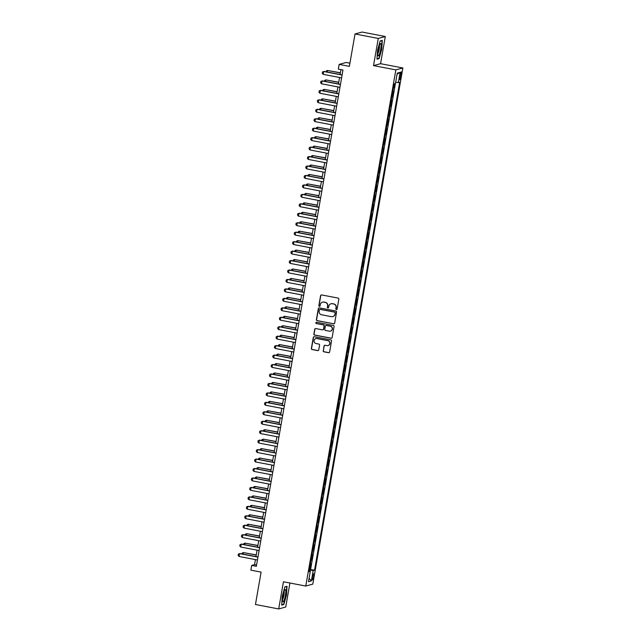 <?xml version="1.0" encoding="UTF-8"?>
<svg xmlns="http://www.w3.org/2000/svg" width="641" height="641" viewBox="0 0 641 641"><rect width="100%" height="100%" fill="white"/><g stroke="black" fill="none" stroke-linecap="round" stroke-linejoin="round"><path stroke-width="0.96" d="M336.357 309.571A0.665 0.649 -105.3 0 0 337.11 309.042L338.833 299.187A0.945 0.929 -105.3 0 0 338.079 298.081L321.654 294.932A0.945 0.929 -105.3 0 0 320.58 295.685L318.857 305.541A0.665 0.649 -105.3 0 0 319.667 306.302A0.665 0.649 -105.3 0 0 320.131 305.789L320.356 304.515A3.029 2.965 -105.3 0 1 323.793 302.103L325.163 302.368A3.029 2.965 -105.3 0 1 327.567 305.893L327.343 307.175A0.665 0.649 -105.3 0 0 328.16 307.928A0.665 0.649 -105.3 0 0 328.625 307.416L328.849 306.142A3.029 2.965 -105.3 0 1 332.286 303.73L333.657 303.994A3.029 2.965 -105.3 0 1 336.06 307.52L335.836 308.802A0.665 0.649 -105.3 0 0 336.357 309.571M331.06 303.754A3.029 2.965 -105.3 0 1 332.479 303.682L333.841 303.938A3.029 2.965 -105.3 0 1 336.245 307.472L336.028 308.746A0.665 0.649 -105.3 0 0 336.741 309.531M321.333 294.924A0.945 0.929 -105.3 0 0 320.764 295.629L319.042 305.493A0.665 0.649 -105.3 0 0 319.763 306.27M322.575 302.127A3.029 2.965 -105.3 0 1 323.985 302.055L325.356 302.312A3.029 2.965 -105.3 0 1 327.759 305.845L327.535 307.119A0.665 0.649 -105.3 0 0 328.248 307.896M313.641 576.692A3.085 0.569 100.9 0 0 313.609 573.831A3.085 0.569 100.9 0 0 312.423 577.028A3.085 0.569 100.9 0 0 312.447 579.889A3.085 0.569 100.9 0 0 313.641 576.692M323.192 350.707A0.945 0.929 -105.3 0 0 323.945 351.805L328.553 352.694A0.945 0.929 -105.3 0 0 329.626 351.941L331.541 340.988A0.945 0.929 -105.3 0 0 330.788 339.882L314.354 336.733A0.945 0.929 -105.3 0 0 313.281 337.486L311.366 348.44A0.945 0.929 -105.3 0 0 312.119 349.537L317.688 350.611A0.945 0.929 -105.3 0 0 318.761 349.858L319.579 345.17A0.945 0.929 -105.3 0 0 318.833 344.065L316.069 343.536A2.532 2.476 -105.3 0 1 315.837 338.616A2.532 2.476 -105.3 0 1 316.934 338.568L327.751 340.643A2.532 2.476 -105.3 0 1 327.992 345.571A2.532 2.476 -105.3 0 1 326.886 345.611L325.083 345.267A0.945 0.929 -105.3 0 0 324.009 346.02L323.385 350.651A0.945 0.929 -105.3 0 0 324.13 351.757L328.745 352.638A0.945 0.929 -105.3 0 0 329.057 352.646M378.27 38.436L373.527 65.614L380.562 63.691L385.305 36.505L378.27 38.436L355.018 33.973L349.369 66.352L339.137 64.396L338.32 69.116L342.967 70.013L256.344 566.315L251.697 565.426L250.871 570.153L261.103 572.117L255.455 604.495L278.699 608.95L285.734 607.027L289.924 583.014M373.527 65.614L395.85 69.893L305.765 586.05L283.442 581.772L278.699 608.95M333.584 323.833A0.945 0.929 -105.3 0 0 334.666 323.08L336.573 312.127A0.945 0.929 -105.3 0 0 335.82 311.029L319.394 307.872A0.945 0.929 -105.3 0 0 318.321 308.625L316.406 319.579A0.945 0.929 -105.3 0 0 317.159 320.684L333.777 323.777A0.945 0.929 -105.3 0 0 334.097 323.785M334.057 326.557L332.142 337.511A0.945 0.929 -105.3 0 1 331.068 338.264L314.635 335.107A0.945 0.929 -105.3 0 1 313.89 334.009L314.707 329.322A0.945 0.929 -105.3 0 1 315.781 328.569L322.447 329.843A0.945 0.929 -105.3 0 0 323.521 329.089L324.058 325.989A0.945 0.929 -105.3 0 0 323.312 324.883L316.374 323.553A0.665 0.649 -105.3 0 1 316.309 322.263A0.665 0.649 -105.3 0 1 316.598 322.255L333.304 325.46A0.945 0.929 -105.3 0 1 334.057 326.557M355.018 33.973L362.053 32.05L385.305 36.505M309.363 569.456L309.988 569.577L310.973 563.904L310.3 564.088M311.013 560.002L311.638 560.122L312.624 554.449L311.951 554.633M312.664 550.547L313.289 550.667L314.274 544.994L313.601 545.179M314.314 541.092L314.931 541.212L315.925 535.539L315.252 535.724M315.965 531.637L316.582 531.758L317.575 526.085L316.902 526.269M317.615 522.191L318.232 522.303L319.226 516.638L318.553 516.822M319.266 512.736L319.883 512.856L320.877 507.183L320.204 507.368M320.917 503.281L321.534 503.401L322.527 497.728L321.854 497.913M322.567 493.826L323.184 493.947L324.178 488.274L323.505 488.458M324.218 484.372L324.835 484.492L325.82 478.819L325.155 479.003M325.868 474.917L326.485 475.037L327.471 469.364L326.798 469.549M327.511 465.47L328.136 465.582L329.121 459.918L328.448 460.102M329.162 456.015L329.786 456.136L330.772 450.463L330.099 450.647M330.812 446.561L331.437 446.681L332.423 441.008L331.75 441.192M332.463 437.106L333.08 437.226L334.073 431.553L333.4 431.738M334.113 427.651L334.73 427.771L335.724 422.098L335.051 422.283M335.764 418.196L336.381 418.317L337.374 412.644L336.701 412.828M337.414 408.75L338.031 408.862L339.025 403.197L338.352 403.381M339.065 399.295L339.682 399.415L340.675 393.742L340.002 393.927M340.716 389.84L341.332 389.96L342.326 384.288L341.653 384.472M342.366 380.385L342.983 380.506L343.977 374.833L343.304 375.017M344.017 370.931L344.634 371.051L345.619 365.378L344.954 365.562M345.659 361.476L346.284 361.596L347.27 355.923L346.597 356.108M347.31 352.029L347.935 352.141L348.92 346.477L348.247 346.653M348.96 342.574L349.585 342.695L350.571 337.022L349.898 337.206M350.611 333.12L351.236 333.24L352.221 327.567L351.548 327.751M352.262 323.665L352.879 323.785L353.872 318.112L353.199 318.297M353.912 314.21L354.529 314.33L355.523 308.658L354.85 308.842M355.563 304.755L356.18 304.876L357.173 299.203L356.5 299.387M357.213 295.309L357.83 295.421L358.824 289.748L358.151 289.932M358.864 285.854L359.481 285.974L360.474 280.301L359.801 280.486M360.514 276.399L361.131 276.519L362.125 270.847L361.452 271.031M362.165 266.944L362.782 267.065L363.767 261.392L363.102 261.576M363.816 257.49L364.433 257.61L365.418 251.937L364.745 252.121M365.458 248.035L366.083 248.155L367.069 242.482L366.396 242.667M367.109 238.588L367.734 238.7L368.719 233.028L368.046 233.212M368.759 229.133L369.384 229.254L370.37 223.581L369.697 223.765M370.41 219.679L371.035 219.799L372.02 214.126L371.347 214.31M372.06 210.224L372.677 210.344L373.671 204.671L372.998 204.856M373.711 200.769L374.328 200.889L375.322 195.217L374.648 195.401M375.362 191.314L375.979 191.435L376.972 185.762L376.299 185.946M377.012 181.868L377.629 181.98L378.623 176.307L377.95 176.491M378.663 172.413L379.28 172.533L380.273 166.86L379.6 167.045M380.313 162.958L380.93 163.078L381.924 157.406L381.251 157.59M381.964 153.503L382.581 153.624L383.566 147.951L382.901 148.135M383.614 144.049L384.231 144.169L385.217 138.496L384.544 138.68M385.257 134.594L385.882 134.714L386.868 129.041L386.194 129.226M386.908 125.147L387.533 125.259L388.518 119.587L387.845 119.771M388.558 115.692L389.183 115.813L390.169 110.14L389.496 110.324M390.209 106.238L390.826 106.358L391.819 100.685L391.146 100.869M391.859 96.783L392.476 96.903L393.47 91.23L392.797 91.415M400.064 74.949L399.704 77.032A2.989 0.553 100.9 0 0 399.728 79.804A2.989 0.553 100.9 0 0 400.881 76.704L401.242 74.628A2.989 0.553 100.9 0 0 401.218 71.856A2.989 0.553 100.9 0 0 400.064 74.949M395.85 69.893L402.877 67.97L312.792 584.127L305.765 586.05M309.988 569.577L314.531 570.145L399.663 82.352L395.633 82.409M314.531 570.145L313.201 570.514L311.382 580.914L308.497 581.699L310.308 571.307L308.978 571.668L394.111 83.875L395.441 83.506L397.26 73.106L400.144 72.321L398.333 82.713M392.476 96.903L391.803 97.087M390.826 106.358L390.161 106.542M389.183 115.813L388.51 115.997M387.533 125.259L386.86 125.444M385.882 134.714L385.209 134.898M384.231 144.169L383.558 144.353M382.581 153.624L381.908 153.808M380.93 163.078L380.257 163.263M379.28 172.533L378.607 172.717M377.629 181.98L376.956 182.164M375.979 191.435L375.305 191.619M374.328 200.889L373.655 201.074M372.677 210.344L372.012 210.528M371.035 219.799L370.362 219.983M369.384 229.254L368.711 229.438M367.734 238.7L367.061 238.885M366.083 248.155L365.41 248.339M364.433 257.61L363.759 257.794M362.782 267.065L362.109 267.249M361.131 276.519L360.458 276.704M359.481 285.974L358.808 286.158M357.83 295.421L357.157 295.605M356.18 304.876L355.507 305.06M354.529 314.33L353.856 314.515M352.879 323.785L352.213 323.969M351.236 333.24L350.563 333.424M349.585 342.695L348.912 342.879M347.935 352.141L347.262 352.326M346.284 361.596L345.611 361.78M344.634 371.051L343.961 371.235M342.983 380.506L342.31 380.69M341.332 389.96L340.659 390.145M339.682 399.415L339.009 399.599M338.031 408.862L337.358 409.046M336.381 418.317L335.708 418.501M334.73 427.771L334.057 427.956M333.08 437.226L332.415 437.41M331.437 446.681L330.764 446.865M329.786 456.136L329.113 456.32M328.136 465.582L327.463 465.767M326.485 475.037L325.812 475.221M324.835 484.492L324.162 484.676M323.184 493.947L322.511 494.131M321.534 503.401L320.861 503.586M319.883 512.856L319.21 513.04M318.232 522.303L317.559 522.487M316.582 531.758L315.909 531.942M314.931 541.212L314.266 541.397M313.289 550.667L312.616 550.851M311.638 560.122L310.965 560.306M310.621 569.4L395.425 83.514M393.51 87.328L394.127 87.448L394.784 83.691M394.127 87.448L393.454 87.633M349.922 63.187L346.172 62.465L339.137 64.396M380.562 63.691L402.877 67.97M255.422 559.609L254.549 564.641L251.697 565.426M340.94 69.621L340.091 74.492M339.57 77.481L338.44 83.947M337.919 86.936L336.789 93.394M336.269 96.39L335.139 102.848M334.618 105.837L333.496 112.303M332.967 115.292L331.846 121.758M331.325 124.747L330.195 131.213M329.674 134.201L328.545 140.667M328.024 143.656L326.894 150.114M326.373 153.111L325.243 159.569M324.723 162.558L323.593 169.024M323.072 172.012L321.942 178.478M321.421 181.467L320.292 187.933M319.771 190.922L318.641 197.388M318.12 200.377L316.991 206.835M316.47 209.831L315.348 216.289M314.819 219.278L313.697 225.744M313.169 228.733L312.047 235.199M311.526 238.188L310.396 244.654M309.875 247.642L308.746 254.108M308.225 257.097L307.095 263.555M306.574 266.552L305.445 273.01M304.924 275.999L303.794 282.465M303.273 285.453L302.143 291.919M301.623 294.908L300.493 301.374M299.972 304.363L298.842 310.829M298.321 313.818L297.192 320.276M296.671 323.272L295.549 329.73M295.02 332.719L293.899 339.185M293.37 342.174L292.248 348.64M291.727 351.629L290.597 358.095M290.077 361.083L288.947 367.549M288.426 370.538L287.296 376.996M286.775 379.993L285.646 386.451M285.125 389.44L283.995 395.906M283.474 398.894L282.344 405.36M281.824 408.349L280.694 414.815M280.173 417.804L279.043 424.27M278.523 427.259L277.393 433.717M276.872 436.713L275.75 443.171M275.221 446.168L274.1 452.626M273.579 455.615L272.449 462.081M271.928 465.07L270.798 471.536M270.278 474.524L269.148 480.99M268.627 483.979L267.497 490.437M266.976 493.434L265.847 499.892M265.326 502.889L264.196 509.347M263.675 512.335L262.546 518.801M262.025 521.79L260.895 528.256M260.374 531.245L259.244 537.711M258.724 540.7L257.602 547.166M257.073 550.154L255.951 556.612M256.568 565.033L254.549 564.641M310.308 571.307L309.106 570.931M309.258 570.065L313.201 570.514M397.051 74.292L400.144 72.321M311.382 580.914L309.082 578.334M377.525 50.343L376.988 59.172L379.111 58.595L381.756 49.181L382.292 40.351L380.177 40.928L377.525 50.343M283.827 604.527L286.479 595.12L287.008 586.283L284.892 586.868L282.24 596.274L281.711 605.112L283.827 604.527L283.058 604.383M378.342 58.451L379.111 58.595M319.074 307.872A0.945 0.929 -105.3 0 0 318.505 308.577L316.598 319.522A0.945 0.929 -105.3 0 0 317.343 320.628L333.777 323.777M335.115 312.904A0.665 0.649 -105.3 0 0 334.594 312.135L320.171 309.371A0.665 0.649 -105.3 0 0 319.418 309.891L319.186 311.238A3.029 2.965 -105.3 0 0 321.582 314.771L331.445 316.662A3.029 2.965 -105.3 0 0 334.882 314.25L335.307 312.856A0.665 0.649 -105.3 0 0 334.778 312.079L334.594 312.135M319.979 309.363A0.665 0.649 -105.3 0 1 320.356 309.315L334.778 312.079M332.855 316.582A3.029 2.965 -105.3 0 0 335.075 314.202L334.882 314.25M335.307 312.856L335.075 314.202M315.468 328.561A0.945 0.929 -105.3 0 0 314.899 329.266L314.074 333.953A0.945 0.929 -105.3 0 0 314.827 335.059L331.261 338.208A0.945 0.929 -105.3 0 0 331.573 338.216M322.952 329.803A0.945 0.929 -105.3 0 0 323.705 329.041L324.25 325.932A0.945 0.929 -105.3 0 0 323.497 324.827L316.374 323.553M316.406 322.247A0.665 0.649 -105.3 0 0 316.566 323.497M329.362 331.173A2.532 2.476 -105.3 0 0 332.27 328.593A2.532 2.476 -105.3 0 0 330.227 326.205L326.413 325.476A0.945 0.929 -105.3 0 0 325.34 326.229L324.795 329.338A0.945 0.929 -105.3 0 0 325.548 330.444L329.362 331.173M330.556 331.101A2.532 2.476 -105.3 0 0 330.411 326.157L330.227 326.205M326.101 325.476A0.945 0.929 -105.3 0 1 326.606 325.428L330.411 326.157M324.771 345.259A0.945 0.929 -105.3 0 0 324.202 345.964L323.385 350.651M328.08 345.539A2.532 2.476 -105.3 0 0 327.944 340.595L327.751 340.643M315.933 338.592A2.532 2.476 -105.3 0 1 317.127 338.52L327.944 340.595M314.042 336.725A0.945 0.929 -105.3 0 0 313.473 337.438L311.558 348.384A0.945 0.929 -105.3 0 0 312.311 349.489L317.88 350.555A0.945 0.929 -105.3 0 0 318.192 350.563M326.157 71.816L326.317 70.903L327.503 70.462L327.231 72.024M340.395 72.778L327.503 70.462L340.363 72.93M341.597 77.865L323.208 74.34L322.263 73.362L322.511 71.944L324.05 71.415L342.118 74.877M323.208 74.34L323.705 71.504L342.086 75.029M380.69 49.389A6.266 1.154 100.9 0 0 380.201 43.836A6.266 1.154 100.9 0 0 378.222 50.062A6.266 1.154 100.9 0 0 377.974 55.471A6.266 1.154 100.9 0 0 380.69 49.389M377.829 53.564A4.287 0.793 100.9 0 0 379.2 49.285A4.287 0.793 100.9 0 0 379.36 45.559M380.121 41.128L382.02 40.607L381.507 49.165L378.935 58.283L377.012 58.812M285.718 590.169A6.266 1.154 100.9 0 0 284.925 589.776A6.266 1.154 100.9 0 0 283.106 595.128A6.266 1.154 100.9 0 0 282.625 601.154A6.266 1.154 100.9 0 0 282.689 601.41A6.266 1.154 100.9 0 0 284.788 598.157A6.266 1.154 100.9 0 0 285.718 590.169M282.545 599.503A4.287 0.793 100.9 0 0 283.803 595.85A4.287 0.793 100.9 0 0 284.131 591.691A4.287 0.793 100.9 0 0 284.083 591.491M284.836 587.06L286.743 586.539L286.223 595.096L283.659 604.223L281.736 604.743M324.506 81.271L324.666 80.357L325.852 79.917L325.58 81.479M338.744 82.232L325.852 79.917L338.712 82.385M322.856 90.726L323.016 89.812L324.202 89.371L323.929 90.934M337.094 91.687L324.202 89.371L337.062 91.839M321.205 100.18L321.365 99.267L322.551 98.826L322.287 100.381M335.443 101.134L322.551 98.826L335.411 101.294M319.555 109.627L319.715 108.714L320.909 108.281L320.636 109.835M333.793 110.589L320.909 108.281L333.769 110.749M339.946 87.32L321.558 83.795L320.62 82.817L320.861 81.399L322.399 80.87L340.467 84.332M321.558 83.795L322.054 80.958L340.443 84.484M338.296 96.775L319.907 93.249L318.97 92.272L319.218 90.854L320.748 90.317L338.817 93.786M319.907 93.249L320.404 90.413L338.793 93.939M336.645 106.23L318.257 102.704L317.319 101.727L317.567 100.308L319.098 99.772L337.166 103.241M318.257 102.704L318.753 99.868L337.142 103.393M334.995 115.684L316.606 112.159L315.668 111.173L315.917 109.755L317.447 109.226L335.515 112.696M316.606 112.159L317.103 109.323L335.491 112.848M317.904 119.082L318.064 118.168L319.258 117.736L318.986 119.29M332.142 120.043L319.258 117.736L332.118 120.196M333.344 125.139L314.963 121.606L314.018 120.628L314.266 119.21L315.797 118.681L333.865 122.143M314.963 121.606L315.452 118.777L333.841 122.303M316.253 128.537L316.414 127.623L317.607 127.182L317.335 128.745M330.492 129.498L317.607 127.182L330.468 129.65M331.693 134.586L313.313 131.06L312.367 130.083L312.616 128.665L314.146 128.136L332.214 131.597M313.313 131.06L313.802 128.224L332.19 131.75M314.603 137.991L314.763 137.078L315.957 136.637L315.684 138.2M328.841 138.953L315.957 136.637L328.817 139.105M330.043 144.041L311.662 140.515L310.717 139.538L310.965 138.119L312.496 137.591L330.564 141.052M311.662 140.515L312.159 137.679L330.54 141.204M312.952 147.446L313.112 146.533L314.306 146.092L314.034 147.654M327.19 148.408L314.306 146.092L327.166 148.56M328.392 153.495L310.012 149.97L309.066 148.992L309.315 147.574L310.845 147.037L328.921 150.507M310.012 149.97L310.508 147.134L328.889 150.659M311.31 156.901L311.462 155.987L312.656 155.547L312.383 157.101M325.54 157.854L312.656 155.547L325.516 158.015M326.742 162.95L308.361 159.425L307.416 158.447L307.664 157.029L309.194 156.492L327.271 159.962M308.361 159.425L308.858 156.588L327.239 160.114M309.659 166.348L309.819 165.434L311.005 165.001L310.733 166.556M323.889 167.309L311.005 165.001L323.865 167.469M325.099 172.405L306.71 168.879L305.765 167.894L306.013 166.476L307.544 165.947L325.62 169.416M306.71 168.879L307.207 166.043L325.588 169.569M308.009 175.802L308.169 174.889L309.355 174.456L309.082 176.011M322.239 176.764L309.355 174.456L322.215 176.916M323.449 181.86L305.06 178.334L304.114 177.349L304.363 175.93L305.901 175.402L323.969 178.863M305.06 178.334L305.557 175.498L323.937 179.023M306.358 185.257L306.518 184.344L307.704 183.903L307.432 185.465M320.596 186.219L307.704 183.903L320.564 186.371M321.798 191.306L303.409 187.781L302.472 186.803L302.712 185.385L304.251 184.856L322.319 188.318M303.409 187.781L303.906 184.945L322.295 188.47M320.147 200.761L301.759 197.236L300.821 196.258L301.062 194.84L302.6 194.311L320.668 197.773M301.759 197.236L302.256 194.399L320.644 197.925M318.497 210.216L300.108 206.69L299.171 205.713L299.419 204.295L300.95 203.758L319.018 207.227M300.108 206.69L300.605 203.854L318.994 207.38M304.707 194.712L304.868 193.798L306.053 193.358L305.781 194.92M318.946 195.673L306.053 193.358L318.914 195.826M303.057 204.167L303.217 203.253L304.403 202.812L304.13 204.375M317.295 205.128L304.403 202.812L317.263 205.28M301.406 213.621L301.566 212.708L302.752 212.267L302.488 213.822M315.644 214.575L302.752 212.267L315.612 214.735M316.846 219.671L298.458 216.145L297.52 215.168L297.769 213.749L299.299 213.213L317.367 216.682M298.458 216.145L298.954 213.309L317.343 216.834M299.756 223.068L299.916 222.155L301.11 221.722L300.837 223.276M313.994 224.03L301.11 221.722L313.97 224.19M315.196 229.125L296.815 225.6L295.87 224.614L296.118 223.196L297.648 222.667L315.717 226.137M296.815 225.6L297.304 222.764L315.692 226.289M298.105 232.523L298.265 231.609L299.459 231.177L299.187 232.731M312.343 233.484L299.459 231.177L312.319 233.636M313.545 238.58L295.164 235.055L294.219 234.069L294.467 232.651L295.998 232.122L314.066 235.584M295.164 235.055L295.653 232.218L314.042 235.744M296.454 241.977L296.615 241.064L297.809 240.623L297.536 242.186M310.693 242.939L297.809 240.623L310.669 243.091M311.895 248.027L293.514 244.501L292.568 243.524L292.817 242.106L294.347 241.577L312.415 245.038M293.514 244.501L294.003 241.665L312.391 245.191M294.804 251.432L294.964 250.519L296.158 250.078L295.886 251.641M309.042 252.394L296.158 250.078L309.018 252.546M310.244 257.482L291.863 253.956L290.918 252.979L291.166 251.56L292.697 251.032L310.765 254.493M291.863 253.956L292.36 251.12L310.741 254.645M293.153 260.887L293.314 259.974L294.507 259.533L294.235 261.095M307.392 261.849L294.507 259.533L307.368 262.001M308.593 266.936L290.213 263.411L289.267 262.433L289.516 261.015L291.046 260.478L309.122 263.948M290.213 263.411L290.71 260.575L309.09 264.1M291.511 270.342L291.663 269.428L292.857 268.988L292.584 270.542M305.741 271.295L292.857 268.988L305.717 271.455M306.943 276.391L288.562 272.866L287.617 271.888L287.865 270.47L289.395 269.933L307.472 273.403M288.562 272.866L289.059 270.029L307.44 273.555M289.86 279.796L290.02 278.875L291.206 278.442L290.934 279.997M304.09 280.75L291.206 278.442L304.066 280.91M305.3 285.846L286.912 282.32L285.966 281.335L286.215 279.917L287.745 279.388L305.821 282.857M286.912 282.32L287.408 279.484L305.789 283.01M288.21 289.243L288.37 288.33L289.556 287.897L289.283 289.452M302.448 290.205L289.556 287.897L302.416 290.357M286.559 298.698L286.719 297.785L287.905 297.344L287.633 298.906M300.797 299.659L287.905 297.344L300.765 299.812M284.908 308.153L285.069 307.239L286.255 306.799L285.982 308.361M299.147 309.114L286.255 306.799L299.115 309.266M303.65 295.301L285.261 291.775L284.316 290.79L284.564 289.371L286.102 288.843L304.171 292.304M285.261 291.775L285.758 288.939L304.138 292.464M301.999 304.747L283.61 301.222L282.673 300.244L282.913 298.826L284.452 298.297L302.52 301.759M283.61 301.222L284.107 298.385L302.496 301.911M300.349 314.202L281.96 310.677L281.022 309.699L281.271 308.281L282.801 307.752L300.869 311.214M281.96 310.677L282.457 307.84L300.845 311.366M283.258 317.607L283.418 316.694L284.604 316.253L284.332 317.816M297.496 318.569L284.604 316.253L297.464 318.721M298.698 323.657L280.309 320.131L279.372 319.154L279.62 317.736L281.151 317.199L299.219 320.668M280.309 320.131L280.806 317.295L299.195 320.82M281.607 327.062L281.768 326.149L282.961 325.708L282.689 327.263M295.846 328.024L282.961 325.708L295.813 328.176M297.047 333.112L278.659 329.586L277.721 328.609L277.97 327.19L279.5 326.654L297.568 330.123M278.659 329.586L279.155 326.75L297.544 330.275M279.957 336.517L280.117 335.596L281.311 335.163L281.038 336.717M294.195 337.47L281.311 335.163L294.171 337.631M295.397 342.566L277.016 339.041L276.071 338.055L276.319 336.637L277.849 336.108L295.918 339.578M277.016 339.041L277.505 336.205L295.894 339.73M278.306 345.964L278.466 345.05L279.66 344.618L279.388 346.172M292.544 346.925L279.66 344.618L292.52 347.077M293.746 352.021L275.366 348.496L274.42 347.51L274.668 346.092L276.199 345.563L294.267 349.025M275.366 348.496L275.854 345.659L294.243 349.185M276.656 355.418L276.816 354.505L278.01 354.064L277.737 355.627M290.894 356.38L278.01 354.064L290.87 356.532M275.005 364.873L275.165 363.96L276.359 363.519L276.087 365.082M289.243 365.835L276.359 363.519L289.219 365.987M273.354 374.328L273.515 373.415L274.709 372.974L274.436 374.536M287.593 375.289L274.709 372.974L287.569 375.442M292.096 361.468L273.715 357.942L272.77 356.965L273.018 355.547L274.548 355.018L292.616 358.479M273.715 357.942L274.204 355.106L292.592 358.631M290.445 370.923L272.064 367.397L271.119 366.42L271.367 365.001L272.898 364.473L290.966 367.934M272.064 367.397L272.561 364.561L290.942 368.086M288.795 380.377L270.414 376.852L269.468 375.874L269.717 374.456L271.247 373.919L289.323 377.389M270.414 376.852L270.911 374.015L289.291 377.541M271.712 383.783L271.864 382.869L273.058 382.429L272.786 383.983M285.942 384.744L273.058 382.429L285.918 384.896M287.152 389.832L268.763 386.307L267.818 385.329L268.066 383.911L269.597 383.374L287.673 386.844M268.763 386.307L269.26 383.47L287.641 386.996M270.061 393.237L270.222 392.316L271.407 391.883L271.135 393.438M284.292 394.191L271.407 391.883L284.267 394.351M285.501 399.287L267.113 395.761L266.167 394.776L266.416 393.358L267.954 392.829L286.022 396.298M267.113 395.761L267.609 392.925L285.99 396.45M268.411 402.684L268.571 401.771L269.757 401.338L269.484 402.893M282.649 403.646L269.757 401.338L282.617 403.798M283.851 408.742L265.462 405.216L264.517 404.231L264.765 402.812L266.303 402.284L284.372 405.745M265.462 405.216L265.959 402.38L284.34 405.905M266.76 412.139L266.92 411.226L268.106 410.785L267.834 412.347M280.998 413.1L268.106 410.785L280.966 413.253M282.2 418.188L263.812 414.663L262.874 413.685L263.114 412.267L264.653 411.738L282.721 415.2M263.812 414.663L264.308 411.826L282.697 415.352M265.11 421.594L265.27 420.68L266.456 420.24L266.183 421.802M279.348 422.555L266.456 420.24L279.316 422.707M280.55 427.643L262.161 424.118L261.224 423.14L261.472 421.722L263.002 421.193L281.07 424.654M262.161 424.118L262.658 421.281L281.046 424.807M263.459 431.048L263.619 430.135L264.805 429.694L264.541 431.257M277.697 432.01L264.805 429.694L277.665 432.162M278.899 437.098L260.51 433.572L259.573 432.595L259.821 431.177L261.352 430.64L279.42 434.109M260.51 433.572L261.007 430.736L279.396 434.261M261.808 440.503L261.969 439.59L263.163 439.149L262.89 440.712M276.047 441.465L263.163 439.149L276.023 441.617M277.249 446.553L258.86 443.027L257.922 442.05L258.171 440.631L259.701 440.095L277.769 443.564M258.86 443.027L259.357 440.191L277.745 443.716M260.158 449.958L260.318 449.037L261.512 448.604L261.24 450.158M274.396 450.911L261.512 448.604L274.372 451.072M275.598 456.007L257.217 452.482L256.272 451.496L256.52 450.078L258.051 449.549L276.119 453.019M257.217 452.482L257.706 449.645L276.095 453.171M258.507 459.405L258.668 458.491L259.861 458.059L259.589 459.613M272.745 460.366L259.861 458.059L272.721 460.518M273.947 465.462L255.567 461.937L254.621 460.951L254.87 459.533L256.4 459.004L274.468 462.465M255.567 461.937L256.055 459.1L274.444 462.626M256.857 468.859L257.017 467.946L258.211 467.505L257.938 469.068M271.095 469.821L258.211 467.505L271.071 469.973M272.297 474.909L253.916 471.383L252.971 470.406L253.219 468.988L254.749 468.459L272.818 471.92M253.916 471.383L254.413 468.547L272.794 472.08M255.206 478.314L255.366 477.401L256.56 476.96L256.288 478.523M269.444 479.276L256.56 476.96L269.42 479.428M270.646 484.364L252.266 480.838L251.32 479.861L251.568 478.442L253.099 477.914L271.175 481.375M252.266 480.838L252.762 478.002L271.143 481.527M253.564 487.769L253.716 486.856L254.91 486.415L254.637 487.977M267.794 488.73L254.91 486.415L267.77 488.883M268.996 493.818L250.615 490.293L249.67 489.315L249.918 487.897L251.448 487.36L269.524 490.83M250.615 490.293L251.112 487.456L269.492 490.982M251.913 497.224L252.073 496.31L253.259 495.87L252.987 497.432M266.143 498.185L253.259 495.87L266.119 498.337M267.353 503.273L248.964 499.748L248.019 498.77L248.267 497.352L249.798 496.815L267.874 500.284M248.964 499.748L249.461 496.911L267.842 500.437M250.262 506.678L250.423 505.757L251.609 505.324L251.336 506.879M264.493 507.632L251.609 505.324L264.469 507.792M265.703 512.728L247.314 509.202L246.368 508.217L246.617 506.799L248.155 506.27L266.223 509.739M247.314 509.202L247.811 506.366L266.191 509.891M248.612 516.125L248.772 515.212L249.958 514.779L249.686 516.334M262.85 517.087L249.958 514.779L262.818 517.239M264.052 522.183L245.663 518.657L244.726 517.672L244.966 516.253L246.505 515.725L264.573 519.186M245.663 518.657L246.16 515.821L264.549 519.346M246.961 525.58L247.122 524.667L248.307 524.226L248.035 525.788M261.199 526.541L248.307 524.226L261.167 526.694M262.401 531.629L244.013 528.104L243.075 527.126L243.316 525.708L244.854 525.179L262.922 528.641M244.013 528.104L244.509 525.267L262.898 528.801M245.311 535.035L245.471 534.121L246.657 533.681L246.384 535.243M259.549 535.996L246.657 533.681L259.517 536.148M260.751 541.084L242.362 537.559L241.425 536.581L241.673 535.163L243.203 534.634L261.272 538.095M242.362 537.559L242.859 534.722L261.248 538.248M243.66 544.489L243.82 543.576L245.006 543.135L244.742 544.698M257.898 545.451L245.006 543.135L257.866 545.603M259.1 550.539L240.712 547.013L239.774 546.036L240.022 544.618L241.553 544.081L259.621 547.55M240.712 547.013L241.208 544.177L259.597 547.702M242.01 553.944L242.17 553.031L243.364 552.59L243.091 554.153M256.248 554.906L243.364 552.59L256.224 555.058M257.45 559.994L239.069 556.468L238.123 555.491L238.372 554.072L239.902 553.536L257.97 557.005M239.069 556.468L239.558 553.632L257.946 557.157M400.168 74.42L401.242 74.628M399.8 76.495L400.881 76.704"/></g></svg>
